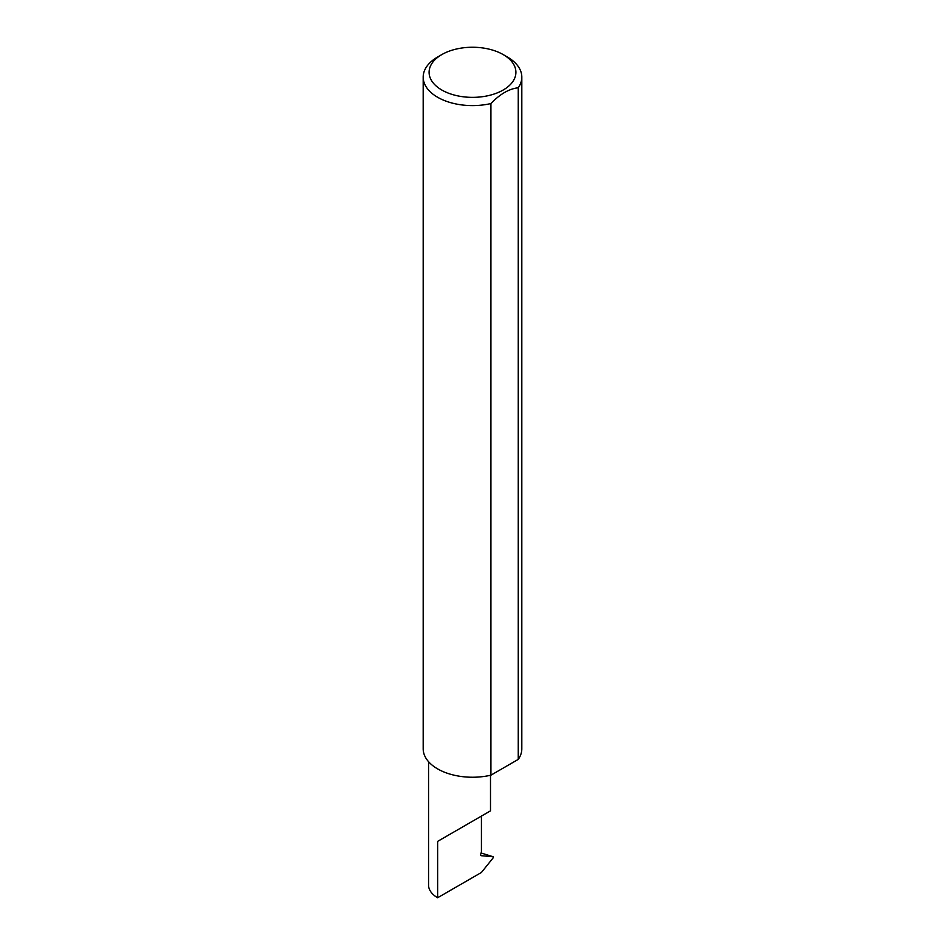 <?xml version="1.0" encoding="UTF-8"?>
<svg xmlns="http://www.w3.org/2000/svg" width="945" height="945" viewBox="0 0 945 945"><rect width="100%" height="100%" fill="white"/><g stroke="black" fill="none" stroke-linecap="round" stroke-linejoin="round"><path stroke-width="1.42" d="M428.558 761.694L428.558 885.111A30.972 17.884 180 0 0 437.63 897.75L481.418 872.471L493.148 857.871L493.148 856.761L481.229 855.697L480.532 854.717L481.43 852.036L481.43 816.09L490.502 810.857L490.502 775.278M481.43 816.09C488.719 811.885 497.342 806.9 481.43 816.09L437.63 841.381L481.43 816.09M441.811 90.023A43.399 25.054 0 0 0 503.189 90.023A43.399 25.054 0 0 0 503.189 54.586L507.37 57.007A49.317 28.468 180 0 1 521.817 77.136A49.317 28.468 180 0 1 518.25 87.767C509.142 88.783 500.035 94.051 490.916 103.548A49.317 28.468 180 0 1 437.63 97.264A49.317 28.468 180 0 1 423.183 77.136A49.317 28.468 180 0 1 437.63 57.007L441.811 54.586A43.399 25.054 0 0 0 441.811 90.023M490.916 103.548L490.916 775.183A49.317 28.468 180 0 1 437.63 768.899A49.317 28.468 180 0 1 423.183 748.771L423.183 77.136M481.052 852.981L493.231 856.784M493.432 857.162L492.014 856.335M518.25 87.767L518.25 759.402A49.317 28.468 180 0 0 521.817 748.771L521.817 77.136M490.916 775.183L518.25 759.402M507.37 57.007L503.189 54.586A43.399 25.054 0 0 0 441.811 54.586M437.63 897.75L437.63 841.381M480.863 855.568L480.532 854.717"/></g></svg>
